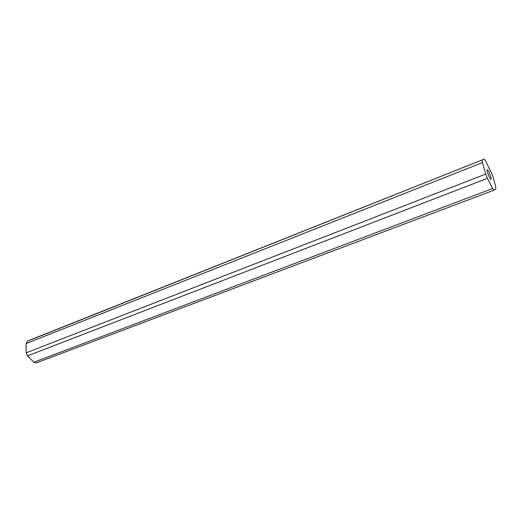 <?xml version="1.0" encoding="UTF-8"?>
<svg xmlns="http://www.w3.org/2000/svg" width="522" height="522" viewBox="0 0 522 522"><rect width="100%" height="100%" fill="white"/><g stroke="black" fill="none" stroke-linecap="round" stroke-linejoin="round"><path stroke-width="0.78" d="M490.974 179.268C491.985 178.85 488.187 169.161 487.254 169.78L487.228 169.794C486.184 170.133 490.014 179.927 490.941 179.287L490.974 179.268M484.22 159.106L33.519 338.634L27.307 341.297L26.1 343.606L26.204 352.807L27.483 355.867L33.884 362.229L36.331 362.894L494.053 190.165L495.9 188.677L495.613 186.184L492.37 174.974L485.617 160.874L484.22 159.106L27.307 341.297M482.204 160.163L482.432 162.596L26.1 343.606M482.432 162.596L485.714 174.074L26.204 352.807M485.714 174.074L487.404 178.341L27.483 355.867M487.404 178.341L492.67 188.494L33.884 362.229M492.67 188.494L494.053 190.165"/></g></svg>
